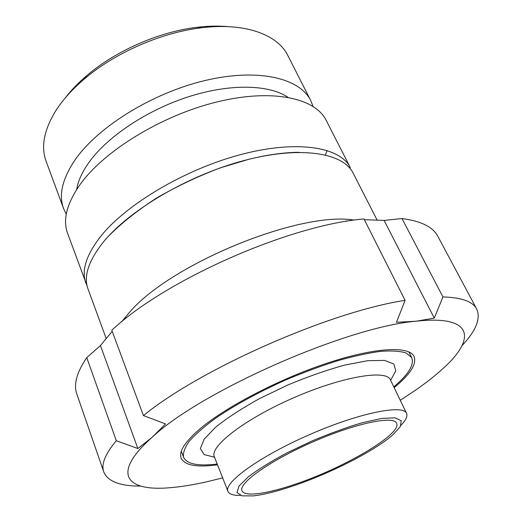 <?xml version="1.0" encoding="UTF-8"?>
<svg xmlns="http://www.w3.org/2000/svg" width="522" height="522" viewBox="0 0 522 522"><rect width="100%" height="100%" fill="white"/><g stroke="black" fill="none" stroke-linecap="round" stroke-linejoin="round"><path stroke-width="0.78" d="M377.047 219.938L353.14 173.134C343.287 152.796 300.568 145.579 244.237 160.476C187.979 175.268 128.275 210.686 102.651 242.932C88.322 261.333 83.442 276.68 88.009 288.966L106.129 338.347M228.16 26.635C218.607 25.748 208.317 25.963 197.283 27.281C159.458 31.627 115.773 50.712 86.893 75.507C78.43 82.711 71.279 90.117 65.439 97.725M63.586 208.572L46.106 161.233C40.696 146.636 44.07 129.573 56.232 110.038C63.09 99.474 72.427 89.158 84.231 79.083C114.918 52.748 161.539 32.384 201.707 27.757C245.151 22.355 277.769 34.7 287.89 55.6L310.747 100.589C299.811 78.15 258.325 67.977 205.551 80.401C152.848 92.727 98.09 126.676 75.24 159.647C62.399 178.609 58.516 194.921 63.586 208.572L66.274 214.17M313.03 106.364L310.747 100.589M287.87 97.229C268.902 84.492 230.182 83.416 188.592 96.746C147.028 110.07 107.493 136.555 89.073 162.251C82.182 171.901 78.046 180.984 76.669 189.506M85.902 283.211C81.282 270.787 86.097 255.33 100.335 236.844C125.795 204.454 185.284 169.037 241.425 154.395C297.644 139.648 340.383 147.119 350.353 167.673L326.185 120.354C315.268 97.992 272.36 88.388 217.132 101.888C161.99 115.277 104.393 150.63 80.284 184.24C66.816 203.43 62.588 219.795 67.599 233.327L87.128 286.036M325.408 154.923L327.092 150.453M393.803 386.861C408.452 374.483 414.422 364.754 411.721 357.661L406.384 353.074C400.354 351.11 391.768 350.543 380.636 351.365C368.147 353.042 353.825 356.154 337.675 360.715C320.795 366.053 303.452 372.473 285.645 379.983C258.612 392.133 235.37 404.804 215.919 418.005C204.435 426.402 195.574 434.121 189.336 441.155C184.71 447.635 182.798 453.024 183.6 457.324C186.967 464.123 198.171 466.355 217.198 464.019M401.072 425.195C405.959 420.145 407.786 416.191 406.56 413.352C403.258 404.119 359.077 412.922 309.52 434.63C259.917 456.248 223.442 482.68 227.97 491.378C229.223 494.203 233.36 495.548 240.394 495.398M293.814 485.701C330.72 473.186 374.45 450.988 392.674 435.009L400.27 426.709L401.268 420.752L395.095 417.822L381.836 418.416L362.34 422.703C346.725 427.342 330.028 433.397 312.241 440.862L286.852 452.913C271.159 461.344 258.37 469.265 248.485 476.677L239.037 486.002L236.995 492.52L242.045 495.835L253.294 495.9C264.067 494.641 277.567 491.241 293.814 485.701M295.243 484.194C343.77 468.051 402.384 433.886 396.576 423.231C393.745 415.355 355.423 423.264 312.724 441.971C269.985 460.587 238.149 483.333 242.006 490.765C244.413 497.153 267.147 493.858 295.243 484.194M364.356 219.69L384.088 220.415L434.284 318.1L416.249 321.2L396.459 322.302L405.085 300.359L363.971 218.94C289.24 225.152 165.22 279.949 111.799 330.217L143.433 415.571L165.572 423.923L151.85 437.553C110.188 474.472 126.976 491.848 170.798 487.639C181.636 486.706 193.655 484.755 206.869 481.773L222.659 477.891M346.106 220.858L346.354 221.354M384.088 220.415L401.992 218.555L442.943 296.933L434.284 318.1M400.276 400.296L415.903 389.927C426.206 382.743 435.126 375.723 442.669 368.865C476.097 339.104 474.002 314.727 416.249 321.2C347.313 326.687 200.507 391.356 151.85 437.553L137.854 448.535L116.302 440.718L86.763 357.616C76.721 372.427 73.406 384.564 76.819 394.019L103.78 471.986C107.884 481.519 120.197 486.217 140.712 486.08M86.763 357.616L100.446 345.557L112.21 331.339M461.963 345.734C475.999 330.772 480.919 318.544 476.716 309.057L437.827 236.296C432.999 226.959 421.058 221.041 401.992 218.555M116.302 440.718C105.176 453.99 101 464.417 103.78 471.986M476.716 309.057C472.886 301.54 461.631 297.501 442.943 296.933M100.446 345.557L137.854 448.535M125.548 318.205L125.678 318.564M394.169 387.624C410.246 374.404 416.876 364.017 414.063 356.461C409.202 345.805 375.377 347.221 327.49 363.038C279.681 378.776 225.895 406.821 199.952 428.875C184.905 441.866 178.628 451.647 181.127 458.225C184.762 465.422 196.892 467.614 217.511 464.808M405.085 300.359C330.061 311.712 200.768 368.702 143.433 415.571M354.229 220.114C300.15 210.875 170.283 263.858 129.228 312.652L121.776 321.637M390.632 380.27L395.787 370.842L393.849 363.964L384.414 360.395L367.684 360.695L344.67 365.106C326.726 370.046 307.778 376.675 287.831 384.988L259.382 398.691C241.771 408.465 227.227 417.926 215.749 427.074L204.167 439.146L200.37 448.496L204.102 454.584L214.522 457.213M227.97 491.378L214.346 456.763C209.302 446.643 244.635 419.133 293.462 397.868C342.243 376.493 386.43 369.263 390.417 379.833L406.56 413.352M86.893 75.507L84.231 79.083M197.283 27.281L201.707 27.757M299.002 152.307C287.563 152.391 274.937 153.794 261.124 156.509L249.183 159.184L220.264 167.862C197.792 176.39 176.456 186.511 156.248 198.23C137.371 210.516 121.548 223.064 108.785 235.872M181.31 451.308L183.6 457.324M408.863 351.887L411.721 357.661"/></g></svg>
